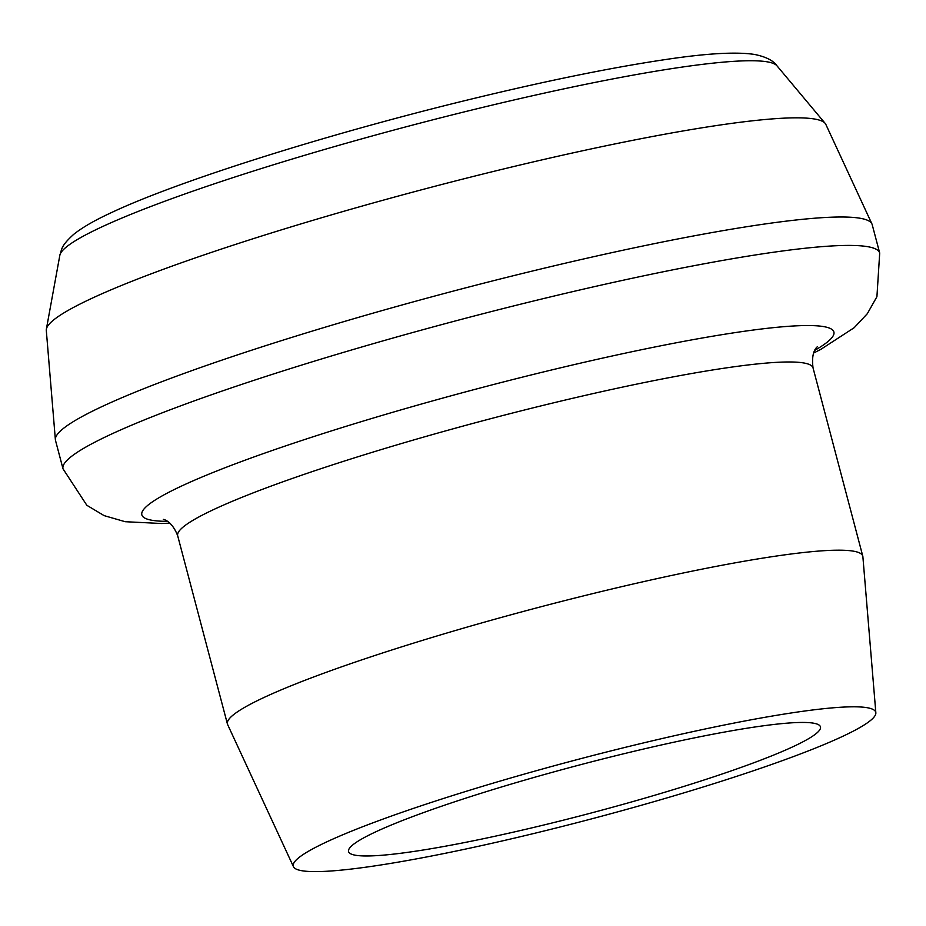<?xml version="1.0" encoding="UTF-8"?>
<svg xmlns="http://www.w3.org/2000/svg" width="926" height="926" viewBox="0 0 926 926"><rect width="100%" height="100%" fill="white"/><g stroke="black" fill="none" stroke-linecap="round" stroke-linejoin="round"><path stroke-width="1.39" d="M620.906 754.458A244.047 24.701 165.2 0 0 348.489 850.624A244.047 24.701 165.2 0 0 590.823 813.097A244.047 24.701 165.2 0 0 820.066 726.03A244.047 24.701 165.2 0 0 620.906 754.458M629.437 746.321A301.239 30.489 165.2 0 0 293.449 866.678A301.239 30.489 165.2 0 0 592.293 818.688A301.239 30.489 165.2 0 0 875.846 712.8A301.239 30.489 165.2 0 0 629.437 746.321M875.846 712.8L862.882 556.723A328.58 33.267 165.2 0 0 862.777 556.132A328.58 33.267 165.2 0 0 594.11 593.277A328.58 33.267 165.2 0 0 227.426 724.005A328.58 33.267 165.2 0 0 227.622 724.56L293.449 866.678M813.618 353.037L820.749 349.415L854.154 327.723L867.326 313.694L876.922 296.69L879.7 253.053L872.199 224.648A422.36 42.758 165.2 0 0 871.933 223.93A422.36 42.758 165.2 0 0 526.848 272.394A422.36 42.758 165.2 0 0 55.375 439.665A422.36 42.758 165.2 0 0 55.502 440.429L63.014 468.834L86.847 505.295L104.106 515.62L125.172 521.708L161.691 523.514L169.852 523.132M871.933 223.93L825.853 124.443A403.215 40.813 165.2 0 0 825.17 123.378A403.215 40.813 165.2 0 0 496.405 170.72A403.215 40.813 165.2 0 0 46.369 329.147A403.215 40.813 165.2 0 0 46.3 330.408L55.375 439.665M817.207 346.833C819.116 346.011 810.493 348.627 813.051 367.923A328.58 33.267 165.2 0 0 544.384 405.067A328.58 33.267 165.2 0 0 177.688 535.784L227.426 724.005M814.822 350.306A357.887 36.23 165.2 0 0 541.247 372.483A357.887 36.23 165.2 0 0 216.302 471.184A357.887 36.23 165.2 0 0 167.456 521.35M879.7 253.053A422.36 42.758 165.2 0 0 534.348 300.811A422.36 42.758 165.2 0 0 63.014 468.834M59.831 255.333C62.088 248.307 61.081 245.957 73.536 234.486C81.974 227.692 94.221 220.573 110.275 213.142C176.484 181.612 326.635 134.258 468.382 99.788C545.148 81.094 610.72 67.702 665.1 59.611C706.26 53.372 736.089 51.648 754.563 54.449C765.871 56.752 773.36 60.549 777.007 65.85A371.303 37.584 165.2 0 0 474.251 109.442A371.303 37.584 165.2 0 0 59.831 255.333L46.369 329.147M813.051 367.923L862.777 556.132M177.688 535.784C171.287 519.023 161.298 519.081 163.671 519.509M777.007 65.85L825.17 123.378"/></g></svg>
